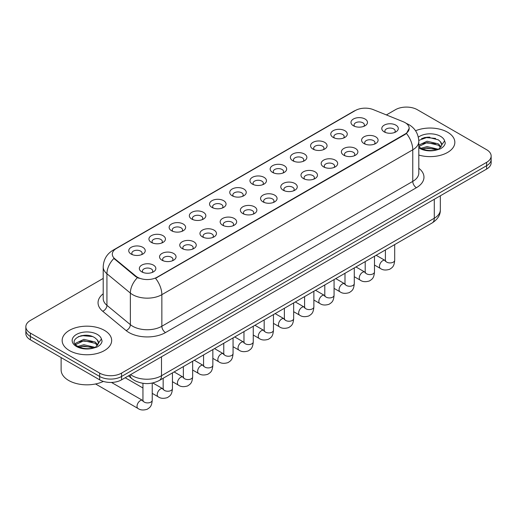 <?xml version="1.0" encoding="UTF-8"?>
<svg xmlns="http://www.w3.org/2000/svg" width="517" height="517" viewBox="0 0 517 517"><rect width="100%" height="100%" fill="white"/><g stroke="black" fill="none" stroke-linecap="round" stroke-linejoin="round"><path stroke-width="0.78" d="M333.187 137.425L333.187 137.425A8.253 4.763 180 0 1 333.187 130.691A8.253 4.763 180 0 1 344.858 130.691A8.253 4.763 180 0 1 344.858 137.425A8.253 4.763 180 0 1 333.187 137.425M343.508 138.058A5.157 2.979 0 0 0 344.18 136.585A5.157 2.979 0 0 0 342.674 134.478A5.157 2.979 0 0 0 337.052 133.832A5.157 2.979 0 0 0 333.866 136.585A5.157 2.979 0 0 0 334.544 138.058M312.985 149.09L312.985 149.09A8.253 4.763 180 0 1 312.985 142.356A8.253 4.763 180 0 1 324.657 142.356A8.253 4.763 180 0 1 324.657 149.09A8.253 4.763 180 0 1 312.985 149.09M323.299 149.723A5.157 2.979 0 0 0 323.978 148.25A5.157 2.979 0 0 0 322.466 146.143A5.157 2.979 0 0 0 316.85 145.497A5.157 2.979 0 0 0 313.664 148.25A5.157 2.979 0 0 0 314.342 149.723M292.784 160.755L292.784 160.755A8.253 4.763 180 0 1 292.784 154.021A8.253 4.763 180 0 1 304.455 154.021A8.253 4.763 180 0 1 304.455 160.755A8.253 4.763 180 0 1 292.784 160.755M303.098 161.388A5.157 2.979 0 0 0 303.776 159.915A5.157 2.979 0 0 0 302.264 157.808A5.157 2.979 0 0 0 296.642 157.162A5.157 2.979 0 0 0 293.462 159.915A5.157 2.979 0 0 0 294.134 161.388M272.575 172.419L272.575 172.419A8.253 4.763 180 0 1 272.575 165.686A8.253 4.763 180 0 1 284.247 165.686A8.253 4.763 180 0 1 284.247 172.419A8.253 4.763 180 0 1 272.575 172.419M282.896 173.053A5.157 2.979 0 0 0 283.568 171.579A5.157 2.979 0 0 0 282.062 169.473A5.157 2.979 0 0 0 276.44 168.826A5.157 2.979 0 0 0 273.254 171.579A5.157 2.979 0 0 0 273.932 173.053M252.374 184.084L252.374 184.084A8.253 4.763 180 0 1 252.374 177.35A8.253 4.763 180 0 1 264.045 177.35A8.253 4.763 180 0 1 264.045 184.084A8.253 4.763 180 0 1 252.374 184.084M262.688 184.718A5.157 2.979 0 0 0 263.366 183.244A5.157 2.979 0 0 0 261.854 181.137A5.157 2.979 0 0 0 256.232 180.491A5.157 2.979 0 0 0 253.052 183.244A5.157 2.979 0 0 0 253.724 184.718M232.172 195.749L232.172 195.749A8.253 4.763 180 0 1 232.172 189.015A8.253 4.763 180 0 1 243.837 189.015A8.253 4.763 180 0 1 243.837 195.749A8.253 4.763 180 0 1 232.172 195.749M242.486 196.382A5.157 2.979 0 0 0 243.164 194.909A5.157 2.979 0 0 0 241.652 192.802A5.157 2.979 0 0 0 236.03 192.156A5.157 2.979 0 0 0 232.844 194.909A5.157 2.979 0 0 0 233.522 196.382M211.964 207.414L211.964 207.414A8.253 4.763 180 0 1 211.964 200.68A8.253 4.763 180 0 1 223.635 200.68A8.253 4.763 180 0 1 223.635 207.414A8.253 4.763 180 0 1 211.964 207.414M222.284 208.047A5.157 2.979 0 0 0 222.956 206.574A5.157 2.979 0 0 0 221.444 204.467A5.157 2.979 0 0 0 215.828 203.821A5.157 2.979 0 0 0 212.642 206.574A5.157 2.979 0 0 0 213.321 208.047M191.762 219.079L191.762 219.079A8.253 4.763 180 0 1 191.762 212.345A8.253 4.763 180 0 1 203.433 212.345A8.253 4.763 180 0 1 203.433 219.079A8.253 4.763 180 0 1 191.762 219.079M202.076 219.712A5.157 2.979 0 0 0 202.754 218.239A5.157 2.979 0 0 0 201.242 216.132A5.157 2.979 0 0 0 195.62 215.486A5.157 2.979 0 0 0 192.44 218.239A5.157 2.979 0 0 0 193.112 219.712M171.554 230.744L171.554 230.744A8.253 4.763 180 0 1 171.554 224.01A8.253 4.763 180 0 1 183.225 224.01A8.253 4.763 180 0 1 183.225 230.744A8.253 4.763 180 0 1 171.554 230.744M181.874 231.377A5.157 2.979 0 0 0 182.546 229.903A5.157 2.979 0 0 0 181.04 227.797A5.157 2.979 0 0 0 175.418 227.15A5.157 2.979 0 0 0 172.232 229.903A5.157 2.979 0 0 0 172.911 231.377M151.352 242.408L151.352 242.408A8.253 4.763 180 0 1 151.352 235.674A8.253 4.763 180 0 1 163.023 235.674A8.253 4.763 180 0 1 163.023 242.408A8.253 4.763 180 0 1 151.352 242.408M161.666 243.042A5.157 2.979 0 0 0 162.344 241.568A5.157 2.979 0 0 0 160.832 239.461A5.157 2.979 0 0 0 155.216 238.815A5.157 2.979 0 0 0 152.03 241.568A5.157 2.979 0 0 0 152.702 243.042M131.15 254.073L131.15 254.073A8.253 4.763 180 0 1 131.15 247.339A8.253 4.763 180 0 1 142.821 247.339A8.253 4.763 180 0 1 142.821 254.073A8.253 4.763 180 0 1 131.15 254.073M141.464 254.707A5.157 2.979 0 0 0 142.143 253.233A5.157 2.979 0 0 0 140.63 251.126A5.157 2.979 0 0 0 135.008 250.48A5.157 2.979 0 0 0 131.822 253.233A5.157 2.979 0 0 0 132.501 254.707M353.395 125.76L353.395 125.76A8.253 4.763 180 0 1 353.395 119.026A8.253 4.763 180 0 1 365.067 119.026A8.253 4.763 180 0 1 365.067 125.76A8.253 4.763 180 0 1 353.395 125.76M363.709 126.394A5.157 2.979 0 0 0 364.388 124.92A5.157 2.979 0 0 0 362.876 122.813A5.157 2.979 0 0 0 357.253 122.167A5.157 2.979 0 0 0 354.074 124.92A5.157 2.979 0 0 0 354.746 126.394M364.007 143.552L364.007 143.552A8.253 4.763 180 0 1 364.007 136.818A8.253 4.763 180 0 1 375.678 136.818A8.253 4.763 180 0 1 375.678 143.552A8.253 4.763 180 0 1 364.007 143.552M374.321 144.185A5.157 2.979 0 0 0 374.999 142.711A5.157 2.979 0 0 0 373.487 140.605A5.157 2.979 0 0 0 367.871 139.958A5.157 2.979 0 0 0 364.685 142.711A5.157 2.979 0 0 0 365.357 144.185M343.805 155.216L343.805 155.216A8.253 4.763 180 0 1 343.805 148.482A8.253 4.763 180 0 1 355.47 148.482A8.253 4.763 180 0 1 355.476 155.216A8.253 4.763 180 0 1 343.805 155.216M354.119 155.85A5.157 2.979 0 0 0 354.798 154.376A5.157 2.979 0 0 0 353.285 152.269A5.157 2.979 0 0 0 347.663 151.623A5.157 2.979 0 0 0 344.477 154.376A5.157 2.979 0 0 0 345.156 155.85M323.597 166.881L323.597 166.881A8.253 4.763 180 0 1 323.597 160.147A8.253 4.763 180 0 1 335.268 160.147A8.253 4.763 180 0 1 335.268 166.881A8.253 4.763 180 0 1 323.597 166.881M333.917 167.514A5.157 2.979 0 0 0 334.589 166.041A5.157 2.979 0 0 0 333.084 163.934A5.157 2.979 0 0 0 327.461 163.288A5.157 2.979 0 0 0 324.275 166.041A5.157 2.979 0 0 0 324.954 167.514M303.395 178.546L303.395 178.546A8.253 4.763 180 0 1 303.395 171.812A8.253 4.763 180 0 1 315.066 171.812A8.253 4.763 180 0 1 315.066 178.546A8.253 4.763 180 0 1 303.395 178.546M313.709 179.179A5.157 2.979 0 0 0 314.388 177.706A5.157 2.979 0 0 0 312.875 175.599A5.157 2.979 0 0 0 307.253 174.953A5.157 2.979 0 0 0 304.074 177.706A5.157 2.979 0 0 0 304.746 179.179M283.193 190.211A8.253 4.763 180 0 1 283.187 190.211A8.253 4.763 180 0 1 283.193 183.477A8.253 4.763 180 0 1 294.858 183.477A8.253 4.763 180 0 1 294.858 190.211A8.253 4.763 180 0 1 283.193 190.211M293.507 190.844A5.157 2.979 0 0 0 294.186 189.371A5.157 2.979 0 0 0 292.674 187.264A5.157 2.979 0 0 0 287.051 186.618A5.157 2.979 0 0 0 283.865 189.371A5.157 2.979 0 0 0 284.544 190.844M262.985 201.876L262.985 201.876A8.253 4.763 180 0 1 262.985 195.142A8.253 4.763 180 0 1 274.656 195.142A8.253 4.763 180 0 1 274.656 201.876A8.253 4.763 180 0 1 262.985 201.876M273.306 202.509A5.157 2.979 0 0 0 273.978 201.035A5.157 2.979 0 0 0 272.465 198.929A5.157 2.979 0 0 0 266.85 198.282A5.157 2.979 0 0 0 263.664 201.035A5.157 2.979 0 0 0 264.342 202.509M242.783 213.54L242.783 213.54A8.253 4.763 180 0 1 242.783 206.806A8.253 4.763 180 0 1 254.454 206.806A8.253 4.763 180 0 1 254.454 213.54A8.253 4.763 180 0 1 242.783 213.54M253.097 214.174A5.157 2.979 0 0 0 253.776 212.7A5.157 2.979 0 0 0 252.264 210.593A5.157 2.979 0 0 0 246.641 209.947A5.157 2.979 0 0 0 243.462 212.7A5.157 2.979 0 0 0 244.134 214.174M222.575 225.205L222.575 225.205A8.253 4.763 180 0 1 222.575 218.471A8.253 4.763 180 0 1 234.246 218.471A8.253 4.763 180 0 1 234.246 225.205A8.253 4.763 180 0 1 222.575 225.205M232.896 225.839A5.157 2.979 0 0 0 233.568 224.365A5.157 2.979 0 0 0 232.062 222.258A5.157 2.979 0 0 0 226.44 221.612A5.157 2.979 0 0 0 223.254 224.365A5.157 2.979 0 0 0 223.932 225.839M202.373 236.87L202.373 236.87A8.253 4.763 180 0 1 202.373 230.136A8.253 4.763 180 0 1 214.044 230.136A8.253 4.763 180 0 1 214.044 236.87A8.253 4.763 180 0 1 202.373 236.87M212.687 237.503A5.157 2.979 0 0 0 213.366 236.03A5.157 2.979 0 0 0 211.854 233.923A5.157 2.979 0 0 0 206.231 233.277A5.157 2.979 0 0 0 203.052 236.03A5.157 2.979 0 0 0 203.724 237.503M182.171 248.535L182.171 248.535A8.253 4.763 180 0 1 182.171 241.801A8.253 4.763 180 0 1 193.836 241.801A8.253 4.763 180 0 1 193.836 248.535A8.253 4.763 180 0 1 182.171 248.535M192.486 249.168A5.157 2.979 0 0 0 193.164 247.695A5.157 2.979 0 0 0 191.652 245.588A5.157 2.979 0 0 0 186.03 244.942A5.157 2.979 0 0 0 182.844 247.695A5.157 2.979 0 0 0 183.522 249.168M161.963 260.2L161.963 260.2A8.253 4.763 180 0 1 161.963 253.466A8.253 4.763 180 0 1 173.634 253.466A8.253 4.763 180 0 1 173.634 260.2A8.253 4.763 180 0 1 161.963 260.2M172.284 260.833A5.157 2.979 0 0 0 172.956 259.36A5.157 2.979 0 0 0 171.444 257.253A5.157 2.979 0 0 0 165.828 256.606A5.157 2.979 0 0 0 162.642 259.36A5.157 2.979 0 0 0 163.32 260.833M141.761 271.864L141.761 271.864A8.253 4.763 180 0 1 141.761 265.131A8.253 4.763 180 0 1 153.433 265.131A8.253 4.763 180 0 1 153.433 271.864A8.253 4.763 180 0 1 141.761 271.864M152.076 272.498A5.157 2.979 0 0 0 152.754 271.024A5.157 2.979 0 0 0 151.242 268.918A5.157 2.979 0 0 0 145.62 268.271A5.157 2.979 0 0 0 142.44 271.024A5.157 2.979 0 0 0 143.112 272.498M384.209 131.887L384.209 131.887A8.253 4.763 180 0 1 384.209 125.153A8.253 4.763 180 0 1 395.88 125.153A8.253 4.763 180 0 1 395.88 131.887A8.253 4.763 180 0 1 384.209 131.887M394.529 132.52A5.157 2.979 0 0 0 395.201 131.047A5.157 2.979 0 0 0 393.696 128.94A5.157 2.979 0 0 0 388.073 128.294A5.157 2.979 0 0 0 384.887 131.047A5.157 2.979 0 0 0 385.566 132.52M403.247 121.747A13.927 8.039 180 0 1 405.108 122.645A13.927 8.039 180 0 1 409.186 128.332A13.927 8.039 180 0 1 405.108 134.019L157.116 277.196A13.927 8.039 180 0 1 135.861 276.123L114.832 258.784A13.927 8.039 180 0 1 112.312 254.17A13.927 8.039 180 0 1 116.396 248.49L355.386 110.509A13.927 8.039 180 0 1 373.216 109.604L403.247 121.747M447.593 132.229A24.758 14.295 0 0 0 415.558 130.762A24.758 14.295 0 0 1 447.593 132.229A24.758 14.295 0 0 1 454.844 142.337A24.758 14.295 0 0 0 447.593 132.229M104.415 330.363A24.758 14.295 0 0 0 77.434 327.261A24.758 14.295 0 0 0 62.156 340.47A24.758 14.295 0 0 0 69.407 350.571A24.758 14.295 0 0 0 96.382 353.673A24.758 14.295 0 0 0 111.666 340.47A24.758 14.295 0 0 0 104.415 330.363A24.758 14.295 0 0 0 77.434 327.261A24.758 14.295 0 0 0 62.156 340.47A24.758 14.295 0 0 0 69.407 350.571A24.758 14.295 0 0 0 96.382 353.673A24.758 14.295 0 0 0 111.666 340.47A24.758 14.295 0 0 0 104.415 330.363M409.186 128.332L406.459 133.451L405.108 134.433L155.546 278.314A18.05 10.424 60 0 1 161.853 294.671A20.628 11.91 180 0 1 132.682 294.671A20.628 11.91 180 0 1 130.368 293.081L106.935 273.758A20.628 11.91 180 0 1 103.206 266.927L103.206 298.516A20.628 11.91 0 0 0 106.935 305.347L130.368 324.663A20.628 11.91 0 0 0 132.682 326.253A20.628 11.91 0 0 0 161.853 326.253L412.766 181.389A20.628 11.91 0 0 0 418.809 172.969L418.809 141.387A20.628 11.91 180 0 1 412.766 149.807A18.05 10.424 -120 0 0 406.459 133.451M103.206 278.417L30.38 320.462A15.471 8.931 0 0 0 25.85 326.783L25.85 333.517A15.471 8.931 0 0 0 30.38 339.837L99.671 379.84L99.671 376.473A15.471 8.931 0 0 0 121.553 376.473L486.62 165.705A15.471 8.931 0 0 0 491.15 159.391A15.471 8.931 0 0 1 486.62 165.705L121.553 376.473A15.471 8.931 0 0 1 99.671 376.473L30.38 336.464L99.671 376.473L99.671 373.106A15.471 8.931 0 0 0 121.553 373.106L486.62 162.338A15.471 8.931 0 0 0 491.15 156.018A15.471 8.931 0 0 0 486.62 149.704L417.329 109.701A15.471 8.931 0 0 0 395.447 109.701L386.386 114.929M25.85 330.15A15.471 8.931 0 0 0 30.38 336.464A15.471 8.931 0 0 1 25.85 330.15M138.989 278.314L135.861 276.731L113.895 258.442A18.05 12.072 129.5 0 0 106.935 273.758L106.935 305.347A5.157 3.451 -50.5 0 1 102.715 311.266A25.785 14.89 180 0 1 103.206 293.792M418.809 155.055A24.758 14.295 0 0 0 454.844 142.337A24.758 14.295 0 0 1 418.809 155.055M25.85 326.783A15.471 8.931 0 0 0 30.38 333.097L99.671 373.106M86.63 335.294A20.628 11.91 0 0 0 80.684 335.85M429.808 137.16A20.628 11.91 0 0 0 423.862 137.716M99.671 379.84A15.471 8.931 0 0 0 121.553 379.84L486.62 169.072A15.471 8.931 0 0 0 491.15 162.758L491.15 156.018M418.809 146.498L420.748 148.062C425.258 150.512 430.59 151.132 436.742 149.936L440.019 148.98C443.166 147.364 444.917 145.348 445.26 142.931L444.614 140.837L441.751 144.863A11.658 6.734 0 0 0 440.432 141.755L438.345 139.849L427.727 137.147L418.783 140.404M441.576 145.658L438.726 149.096M421.09 148.263L427.074 146.576L438.455 149.29M435.45 149.07L426.157 148.276L422.467 148.941L427.074 147.914L437.162 149.846M418.809 145.128L427.074 141.225L438.332 143.862L441.046 146.679M418.809 146.466L427.074 142.563L438.332 145.199L440.594 147.313M440.432 141.755L441.744 145.018M421.588 138.504L426.157 137.58L435.566 138.407M422.447 143.597L426.157 142.925L435.45 143.72M61.122 357.583L61.122 369.946A25.785 14.89 0 0 0 68.677 380.473A25.785 14.89 0 0 0 103.355 381.41M98.398 343.799L98.566 342.991A11.658 6.734 0 0 0 97.254 339.882L95.167 337.982C84.42 330.376 66.512 340.302 77.563 346.196C82.08 348.645 87.412 349.266 93.564 348.07L96.841 347.114C99.988 345.498 101.733 343.482 102.082 341.065L101.435 338.971L95.548 347.23M77.912 346.396L83.89 344.71L95.277 347.424M92.265 347.204L82.972 346.409L79.282 347.075L83.89 346.041L93.984 347.98M75.295 344.238L75.65 343.23L83.89 339.359L95.154 341.996L97.862 344.813M75.618 344.619L83.89 340.697L95.154 343.327L97.416 345.446M97.254 339.882L98.56 343.152M78.403 336.638L82.972 335.707L92.381 336.541M79.269 341.731L82.972 341.058L92.265 341.853M157.116 277.196L157.116 277.61M135.861 276.123L135.861 276.731M114.832 258.784L114.832 259.392M405.108 134.019L405.108 134.433M165.505 332.573A5.157 2.979 60 0 1 161.853 326.253L161.853 294.671L412.766 149.807L412.766 181.389A5.157 2.979 60 0 0 416.411 187.71L165.505 332.573A25.785 14.89 180 0 1 129.03 332.573A25.785 14.89 180 0 1 126.142 330.583L102.715 311.266M418.809 141.387C418.46 133.968 415.203 128.403 409.031 124.7L406.427 123.434A18.05 8.453 112 0 0 406.181 123.343M114.858 249.543A18.05 10.424 -120 0 0 112.99 250.241C106.819 253.95 103.555 259.508 103.206 266.927M112.99 250.241L353.867 111.174A18.05 10.424 60 0 1 355.237 110.593M137.399 277.687A18.05 12.072 129.5 0 0 130.368 293.081L130.368 324.663A5.157 3.451 -50.5 0 1 126.142 330.583M418.809 168.245A25.785 14.89 180 0 1 416.411 187.71M121.553 373.106L121.553 379.84M486.62 162.338L486.62 169.072M30.38 333.097L30.38 339.837M130.607 374.618A20.628 11.91 0 0 0 132.313 375.736A20.628 11.91 0 0 0 161.491 375.736L434.286 218.239A20.628 11.91 0 0 0 440.329 209.818C440.478 214.936 437.75 219.318 432.147 222.963L159.352 380.46A10.314 5.958 60 0 0 161.491 375.736L161.491 356.788M434.286 199.291L434.286 218.239A10.314 5.958 60 0 1 432.147 222.963M130.045 374.941A10.314 6.902 129.5 0 0 131.893 378.69L128.455 375.859M394.691 244.586L394.691 260.245A4.64 2.682 180 0 1 393.114 262.255A4.64 2.682 180 0 1 386.761 262.138A4.64 2.682 180 0 1 385.404 260.245L385.255 261.247L385.669 260.904M394.691 260.245C394.161 266.791 392.274 267.489 389.682 269.279C385.844 270.469 382.761 270.197 380.434 268.478A4.64 2.682 -60 0 1 379.717 264.756A4.64 2.682 -60 0 1 382.754 260.665A4.64 2.682 -60 0 1 382.961 260.555A4.64 2.682 -60 0 1 385.075 260.439L385.391 260.607M374.482 256.251L374.482 271.91A4.64 2.682 180 0 1 372.912 273.92A4.64 2.682 180 0 1 366.559 273.803A4.64 2.682 180 0 1 365.202 271.91L365.054 272.911L365.467 272.569M374.482 271.91C373.959 278.456 372.072 279.154 369.474 280.944C365.642 282.133 362.559 281.862 360.226 280.143A4.64 2.682 -60 0 1 359.515 276.421A4.64 2.682 -60 0 1 362.546 272.33A4.64 2.682 -60 0 1 362.753 272.22A4.64 2.682 -60 0 1 364.866 272.104L365.189 272.272M354.281 267.916L354.281 283.575A4.64 2.682 180 0 1 352.71 285.584A4.64 2.682 180 0 1 346.358 285.468A4.64 2.682 180 0 1 344.994 283.575L344.845 284.576L345.259 284.234M354.281 283.575C353.751 290.121 351.864 290.819 349.272 292.609C345.44 293.798 342.357 293.527 340.024 291.808A4.64 2.682 -60 0 1 339.314 288.085A4.64 2.682 -60 0 1 342.344 283.995A4.64 2.682 -60 0 1 342.551 283.885A4.64 2.682 -60 0 1 344.665 283.768L344.981 283.936M334.072 279.581L334.072 295.239A4.64 2.682 180 0 1 332.502 297.249A4.64 2.682 180 0 1 326.149 297.133A4.64 2.682 180 0 1 324.792 295.239L324.644 296.241L325.057 295.898M334.072 295.239C333.549 301.786 331.662 302.484 329.07 304.274C325.232 305.463 322.149 305.192 319.816 303.473A4.64 2.682 -60 0 1 319.105 299.75A4.64 2.682 -60 0 1 322.143 295.659A4.64 2.682 -60 0 1 322.343 295.55A4.64 2.682 -60 0 1 324.463 295.433L324.779 295.601M313.871 291.245L313.871 306.904A4.64 2.682 180 0 1 312.3 308.914A4.64 2.682 180 0 1 305.948 308.798A4.64 2.682 180 0 1 304.591 306.904L304.435 307.906L304.856 307.563M313.871 306.904C313.341 313.451 311.454 314.149 308.862 315.939C305.03 317.128 301.947 316.856 299.614 315.137A4.64 2.682 -60 0 1 298.904 311.415A4.64 2.682 -60 0 1 301.934 307.324A4.64 2.682 -60 0 1 302.141 307.214A4.64 2.682 -60 0 1 304.255 307.098L304.571 307.266M444.614 140.837A14.754 8.518 0 0 0 440.523 136.314A14.754 8.518 0 0 0 418.337 137.186M418.809 147.823A14.754 8.518 0 0 0 419.655 148.36A14.754 8.518 0 0 0 436.742 149.936M101.435 338.971A14.754 8.518 0 0 0 97.345 334.441A14.754 8.518 0 0 0 76.477 334.441A14.754 8.518 0 0 0 76.477 346.493A14.754 8.518 0 0 0 93.564 348.07M293.669 302.91L293.669 318.569A4.64 2.682 180 0 1 292.092 320.579A4.64 2.682 180 0 1 285.746 320.462A4.64 2.682 180 0 1 284.382 318.569L284.234 319.571L284.647 319.228M293.669 318.569C293.139 325.115 291.252 325.813 288.66 327.604C284.828 328.786 281.739 328.521 279.413 326.802A4.64 2.682 -60 0 1 278.702 323.08A4.64 2.682 -60 0 1 281.733 318.989A4.64 2.682 -60 0 1 281.939 318.879A4.64 2.682 -60 0 1 284.053 318.763L284.369 318.931M273.461 314.575L273.461 330.234A4.64 2.682 180 0 1 271.89 332.244A4.64 2.682 180 0 1 265.538 332.127A4.64 2.682 180 0 1 264.181 330.234L264.032 331.235L264.445 330.893M273.461 330.234C272.937 336.78 271.05 337.478 268.452 339.268C264.62 340.451 261.537 340.186 259.204 338.467A4.64 2.682 -60 0 1 258.494 334.745A4.64 2.682 -60 0 1 261.524 330.654A4.64 2.682 -60 0 1 261.731 330.544A4.64 2.682 -60 0 1 263.851 330.428L264.168 330.596M253.259 326.24L253.259 341.899A4.64 2.682 180 0 1 251.689 343.908A4.64 2.682 180 0 1 245.336 343.792A4.64 2.682 180 0 1 243.972 341.899L243.824 342.9L244.244 342.558M253.259 341.899C252.729 348.445 250.842 349.143 248.25 350.933C244.418 352.116 241.336 351.851 239.003 350.132A4.64 2.682 -60 0 1 238.292 346.409A4.64 2.682 -60 0 1 241.323 342.319A4.64 2.682 -60 0 1 241.529 342.209A4.64 2.682 -60 0 1 243.643 342.092L243.959 342.26M233.057 337.905L233.057 353.563A4.64 2.682 180 0 1 231.48 355.573A4.64 2.682 180 0 1 225.128 355.457A4.64 2.682 180 0 1 223.771 353.563L223.622 354.565L224.035 354.223M233.057 353.563C232.527 360.11 230.64 360.808 228.049 362.598C224.21 363.781 221.127 363.516 218.794 361.797A4.64 2.682 -60 0 1 218.084 358.074A4.64 2.682 -60 0 1 221.121 353.983A4.64 2.682 -60 0 1 221.328 353.874A4.64 2.682 -60 0 1 223.441 353.757L223.758 353.925M212.849 349.57L212.849 365.228A4.64 2.682 180 0 1 211.279 367.238A4.64 2.682 180 0 1 204.926 367.122A4.64 2.682 180 0 1 203.569 365.228L203.42 366.23L203.834 365.887M212.849 365.228C212.325 371.775 210.438 372.473 207.84 374.263C204.008 375.445 200.926 375.18 198.593 373.461A4.64 2.682 -60 0 1 197.882 369.739A4.64 2.682 -60 0 1 200.913 365.648A4.64 2.682 -60 0 1 201.119 365.538A4.64 2.682 -60 0 1 203.233 365.422L203.549 365.59M192.647 361.234L192.647 376.893A4.64 2.682 180 0 1 191.077 378.903A4.64 2.682 180 0 1 184.724 378.787A4.64 2.682 180 0 1 183.361 376.893L183.212 377.895L183.625 377.552M192.647 376.893C192.117 383.44 190.23 384.137 187.639 385.928C183.806 387.11 180.724 386.845 178.391 385.126A4.64 2.682 -60 0 1 177.68 381.404A4.64 2.682 -60 0 1 180.711 377.313A4.64 2.682 -60 0 1 180.918 377.203A4.64 2.682 -60 0 1 183.031 377.087L183.348 377.255M172.439 372.899L172.439 388.558A4.64 2.682 180 0 1 170.868 390.568A4.64 2.682 180 0 1 164.516 390.451A4.64 2.682 180 0 1 163.159 388.558L163.01 389.559L163.424 389.217M172.439 388.558C171.915 395.104 170.028 395.802 167.437 397.592C163.598 398.775 160.516 398.51 158.183 396.791A4.64 2.682 -60 0 1 157.472 393.069A4.64 2.682 -60 0 1 160.503 388.978A4.64 2.682 -60 0 1 160.709 388.868A4.64 2.682 -60 0 1 162.829 388.752L163.146 388.92M152.237 383.071L152.237 400.223A4.64 2.682 180 0 1 150.667 402.232A4.64 2.682 180 0 1 144.314 402.116A4.64 2.682 180 0 1 142.95 400.223L142.802 401.224L143.222 400.882M152.237 400.223C151.707 406.769 149.82 407.467 147.229 409.257C143.396 410.44 140.314 410.175 137.981 408.456A4.64 2.682 -60 0 1 137.27 404.733A4.64 2.682 -60 0 1 140.301 400.643A4.64 2.682 -60 0 1 140.508 400.533A4.64 2.682 -60 0 1 142.621 400.416L142.938 400.585M353.867 111.174L357.176 109.63M159.352 380.46C151.054 384.629 142.75 384.629 134.452 380.46L131.893 378.69M440.329 209.818L440.329 195.801M380.434 268.478L374.482 265.047M385.404 249.95L385.404 260.245M385.075 260.439L376.156 255.288M360.226 280.143L354.281 276.711M365.202 261.615L365.202 271.91M364.866 272.104L355.948 266.953M340.024 291.808L334.072 288.376M344.994 273.28L344.994 283.575M344.665 283.768L335.746 278.618M319.816 303.473L313.871 300.041M324.792 284.945L324.792 295.239M324.463 295.433L315.544 290.283M299.614 315.137L293.669 311.706M304.591 296.609L304.591 306.904M304.255 307.098L295.336 301.947M279.413 326.802L273.461 323.371M284.382 308.274L284.382 318.569M284.053 318.763L275.134 313.612M259.204 338.467L253.259 335.035M264.181 319.939L264.181 330.234M263.851 330.428L254.933 325.277M239.003 350.132L233.057 346.7M243.972 331.604L243.972 341.899M243.643 342.092L234.724 336.942M218.794 361.797L212.849 358.365M223.771 343.269L223.771 353.563M223.441 353.757L214.523 348.607M198.593 373.461L192.647 370.03M203.569 354.933L203.569 365.228M203.233 365.422L194.314 360.271M178.391 385.126L172.439 381.695M183.361 366.598L183.361 376.893M183.031 377.087L174.113 371.936M158.183 396.791L152.237 393.359M142.95 387.996L125.192 377.74M163.159 378.263L163.159 388.558M162.829 388.752L152.786 382.955M137.981 408.456L95.567 383.969M142.95 383.304L142.95 400.223M142.621 400.416L111.491 382.444"/></g></svg>
